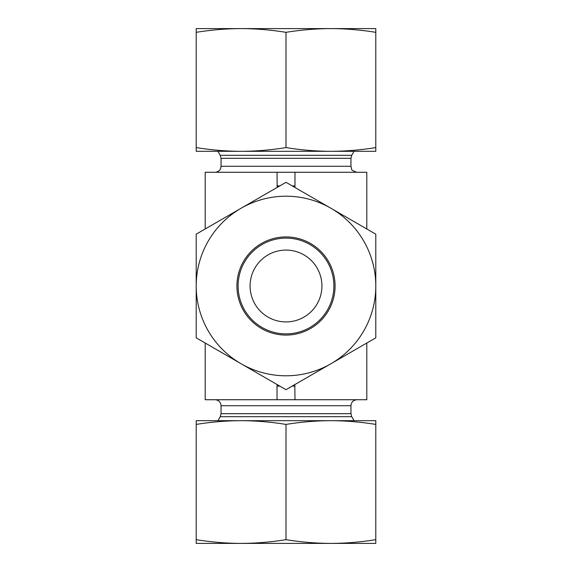 <?xml version="1.0" encoding="UTF-8"?>
<svg xmlns="http://www.w3.org/2000/svg" width="572" height="572" viewBox="0 0 572 572"><rect width="100%" height="100%" fill="white"/><g stroke="black" fill="none" stroke-linecap="round" stroke-linejoin="round"><path stroke-width="0.86" d="M221.049 405.72L350.951 405.72L350.951 413.692L351.751 416.688L220.249 416.688L221.049 413.692L221.049 405.72C220.699 402.087 218.704 400.093 215.065 399.735M220.249 416.688L217.939 420.685M250.086 286L250.086 286A35.914 35.914 0 0 0 303.961 317.102A35.914 35.914 0 0 0 303.961 254.897A35.914 35.914 0 0 0 250.086 286M217.939 151.315L220.249 155.312L221.049 158.308L350.951 158.308L351.751 155.312L354.061 151.315M215.065 172.265C218.704 171.907 220.699 169.913 221.049 166.28L221.049 158.308M366.809 228.979L366.809 172.265L205.191 172.265L205.191 228.979M205.191 343.021L205.191 399.735L366.809 399.735L366.809 343.021M277.02 172.265L277.184 187.409M277.02 399.735L277.02 386.1L279.801 386.1M277.184 384.591L277.02 386.1M294.98 399.735L294.816 384.591M294.816 187.409L294.98 185.9L292.199 185.9M294.98 172.265L294.98 185.9M238.109 286A47.891 47.891 0 0 1 309.945 244.53A47.891 47.891 0 0 1 309.945 327.47A47.891 47.891 0 0 1 238.109 286M236.915 286A49.085 49.085 0 0 0 310.546 328.507A49.085 49.085 0 0 0 310.546 243.493A49.085 49.085 0 0 0 236.915 286M330.895 208.237A89.79 89.79 0 0 0 196.21 286A89.79 89.79 0 0 0 330.895 363.763A89.79 89.79 0 0 0 330.895 208.237L375.79 234.162L375.79 337.837L286 389.682L196.21 337.837L196.21 234.162L286 182.318L330.895 208.237M236.915 28.6L335.085 28.6M196.21 28.6L241.105 28.6C226.469 28.636 211.504 29.88 196.21 32.325L196.21 28.6M330.895 28.6L375.79 28.6L375.79 32.325C360.496 29.88 345.531 28.636 330.895 28.6C316.259 28.636 301.294 29.88 286 32.325C270.706 29.88 255.741 28.636 241.105 28.6M212.67 151.315L241.105 151.315L196.21 151.315L196.21 147.59C211.504 150.036 226.469 151.28 241.105 151.315C255.741 151.28 270.706 150.036 286 147.59C301.294 150.036 316.259 151.28 330.895 151.315L359.33 151.315M330.895 151.315C345.531 151.28 360.496 150.036 375.79 147.59L375.79 151.315L241.105 151.315M196.21 147.59L196.21 32.325M375.79 147.59L375.79 32.325M286 147.59L286 32.325M335.085 543.4L236.915 543.4M375.79 543.4L330.895 543.4C345.531 543.364 360.496 542.12 375.79 539.675L375.79 543.4M241.105 543.4L196.21 543.4L196.21 539.675C211.504 542.12 226.469 543.364 241.105 543.4C255.741 543.364 270.706 542.12 286 539.675C301.294 542.12 316.259 543.364 330.895 543.4M359.33 420.685L330.895 420.685L375.79 420.685L375.79 424.41C360.496 421.964 345.531 420.72 330.895 420.685C316.259 420.72 301.294 421.964 286 424.41C270.706 421.964 255.741 420.72 241.105 420.685L212.67 420.685M241.105 420.685C226.469 420.72 211.504 421.964 196.21 424.41L196.21 420.685L330.895 420.685M375.79 424.41L375.79 539.675M196.21 424.41L196.21 539.675M286 424.41L286 539.675M350.951 413.692L221.049 413.692M220.249 155.312L351.751 155.312M221.049 166.28L350.951 166.28L350.951 158.308M292.199 386.1L294.98 386.1M279.801 185.9L277.02 185.9M350.951 405.72C351.301 402.087 353.296 400.093 356.935 399.735M351.751 416.688L354.061 420.685M350.951 166.28L351.558 168.912C351.172 169.798 352.96 170.921 356.935 172.265"/></g></svg>
